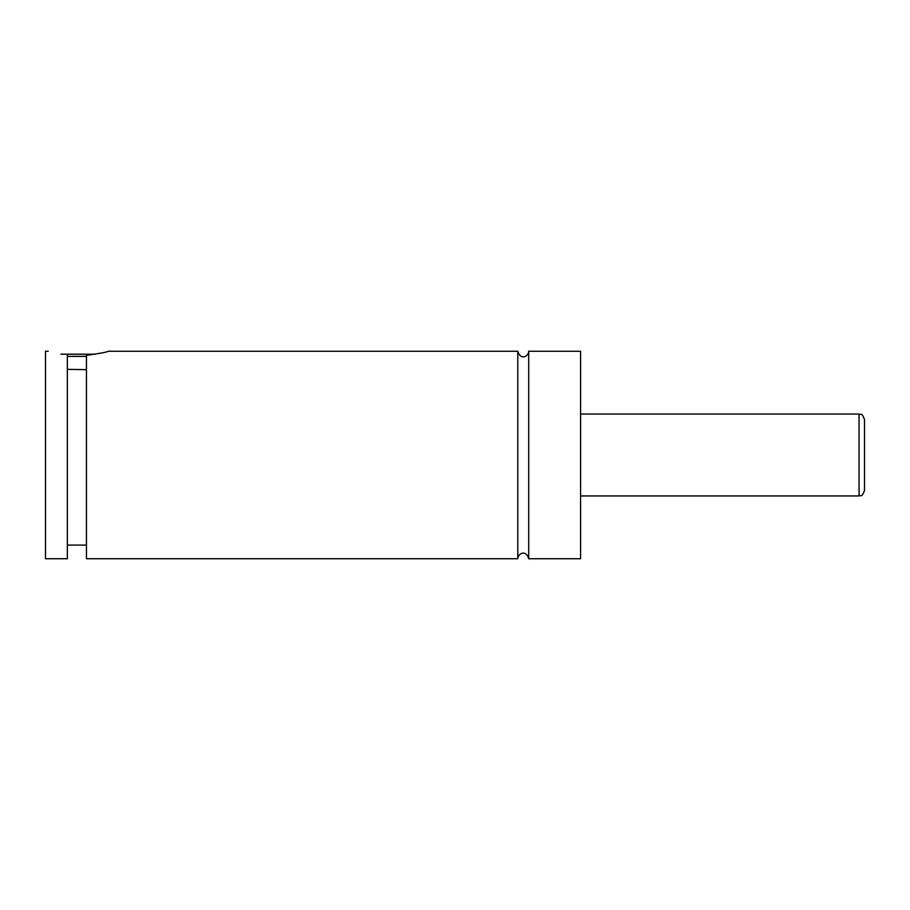 <?xml version="1.0" encoding="UTF-8"?>
<svg xmlns="http://www.w3.org/2000/svg" width="910" height="910" viewBox="0 0 910 910"><rect width="100%" height="100%" fill="white"/><g stroke="black" fill="none" stroke-linecap="round" stroke-linejoin="round"><path stroke-width="1.36" d="M517.79 558.74C517.574 554.372 525.559 548.559 528.71 558.74L528.71 351.26C528.926 355.628 520.941 361.441 517.79 351.26L108.29 351.26C107.448 352.034 100.168 353.399 86.45 355.366L86.45 558.74L517.79 558.74L517.79 351.26M86.45 356.39L67.34 356.39M60.959 354.206L95.561 354.206M86.45 369.665L67.34 369.358M67.34 355.105C42.338 350.418 42.338 350.418 67.34 355.105L67.34 558.74L45.5 558.74L45.5 351.26L48.23 351.26M864.5 455L864.5 490.49C861.565 498.339 860.712 494.721 859.04 495.95L859.04 414.05C860.712 415.278 861.565 411.661 864.5 419.51L864.5 455M528.71 558.74L580.58 558.74L580.58 351.26L528.71 351.26M859.04 414.05L580.58 414.05M859.04 495.95L580.58 495.95M86.45 545.09L67.34 545.09"/></g></svg>

